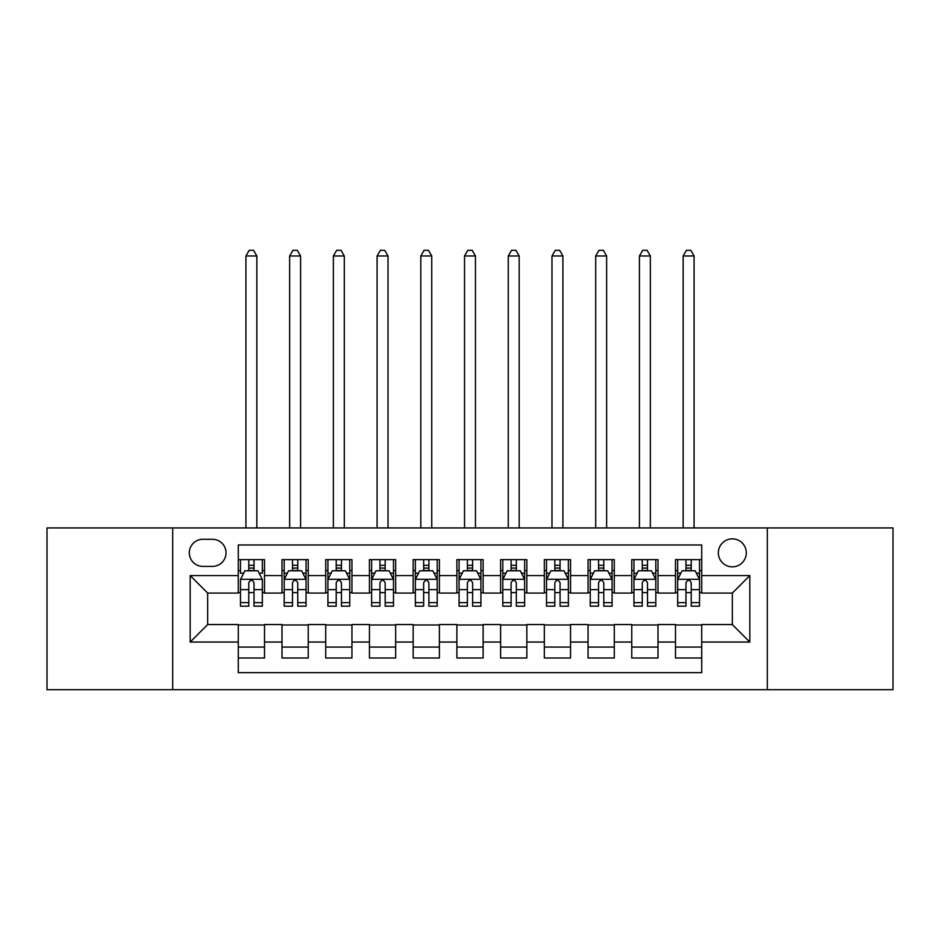 <?xml version="1.0" encoding="UTF-8"?>
<svg xmlns="http://www.w3.org/2000/svg" width="940" height="940" viewBox="0 0 940 940"><rect width="100%" height="100%" fill="white"/><g stroke="black" fill="none" stroke-linecap="round" stroke-linejoin="round"><path stroke-width="1.41" d="M732.331 538.855A13.994 13.994 0 0 0 718.336 552.849A13.994 13.994 0 0 0 732.331 566.844A13.994 13.994 0 0 0 746.313 552.849A13.994 13.994 0 0 0 732.331 538.855M767.298 689.702L893 689.702L893 527.928L767.298 527.928L767.298 689.702L172.701 689.702L172.701 527.928L47 527.928L47 689.702L172.701 689.702M701.722 559.629L675.484 559.629L675.484 575.586L658 575.586L658 593.07L675.484 593.07L675.484 575.586M658 575.586L658 559.629L631.762 559.629L631.762 575.586L614.278 575.586L614.278 593.07L631.762 593.07L631.762 575.586M614.278 575.586L614.278 559.629L588.052 559.629L588.052 575.586L570.557 575.586L570.557 593.07L588.052 593.07L588.052 575.586M570.557 575.586L570.557 559.629L544.331 559.629L544.331 575.586L526.835 575.586L526.835 593.07L544.331 593.07L544.331 575.586M526.835 575.586L526.835 559.629L500.609 559.629L500.609 575.586L483.113 575.586L483.113 593.07L500.609 593.07L500.609 575.586M483.113 575.586L483.113 559.629L456.887 559.629L456.887 575.586L439.391 575.586L439.391 593.07L456.887 593.07L456.887 575.586M439.391 575.586L439.391 559.629L413.165 559.629L413.165 575.586L395.67 575.586L395.67 593.07L413.165 593.07L413.165 575.586M395.67 575.586L395.67 559.629L369.444 559.629L369.444 575.586L351.948 575.586L351.948 593.07L369.444 593.07L369.444 575.586M351.948 575.586L351.948 559.629L325.722 559.629L325.722 575.586L308.238 575.586L308.238 593.07L325.722 593.07L325.722 575.586M308.238 575.586L308.238 559.629L282 559.629L282 593.07L264.516 593.07L264.516 559.629L238.278 559.629M238.278 658L264.516 658L264.516 624.548L282 624.548L282 658L308.238 658L308.238 624.548L325.722 624.548L325.722 642.043L308.238 642.043M325.722 642.043L325.722 658L351.948 658L351.948 624.548L369.444 624.548L369.444 642.043L351.948 642.043M369.444 642.043L369.444 658L395.67 658L395.67 624.548L413.165 624.548L413.165 642.043L395.67 642.043M413.165 642.043L413.165 658L439.391 658L439.391 624.548L456.887 624.548L456.887 642.043L439.391 642.043M456.887 642.043L456.887 658L483.113 658L483.113 624.548L500.609 624.548L500.609 642.043L483.113 642.043M500.609 642.043L500.609 658L526.835 658L526.835 624.548L544.331 624.548L544.331 642.043L526.835 642.043M544.331 642.043L544.331 658L570.557 658L570.557 624.548L588.052 624.548L588.052 642.043L570.557 642.043M588.052 642.043L588.052 658L614.278 658L614.278 624.548L631.762 624.548L631.762 642.043L614.278 642.043M631.762 642.043L631.762 658L658 658L658 624.548L675.484 624.548L675.484 642.043L658 642.043M202.864 566.409L212.487 566.409A13.548 13.548 0 0 0 226.035 552.849A13.548 13.548 0 0 0 212.487 539.302L202.864 539.302A13.548 13.548 0 0 0 189.316 552.849A13.548 13.548 0 0 0 202.864 566.409M767.298 527.928L172.701 527.928M701.722 575.586L701.722 544.977L238.278 544.977L238.278 593.07L207.67 593.07L207.67 624.548L238.278 624.548L238.278 672.652L701.722 672.652L701.722 624.548L732.331 624.548L732.331 593.07L701.722 593.07L701.722 575.586L749.815 575.586L749.815 642.043L701.722 642.043M238.278 642.043L190.186 642.043L190.186 575.586L238.278 575.586M675.484 642.043L675.484 658L701.722 658M238.278 570.557L240.464 570.557M248.771 570.557L254.023 570.557M262.33 570.557L264.516 570.557M238.278 592.635L240.464 592.635M248.771 592.635L254.023 592.635M262.33 592.635L264.516 592.635M238.278 624.994L264.516 624.994M238.278 647.073L264.516 647.073M282 592.635L284.186 592.635M292.493 592.635L297.745 592.635M306.052 592.635L308.238 592.635M282 570.557L284.186 570.557M292.493 570.557L297.745 570.557M306.052 570.557L308.238 570.557M282 624.994L308.238 624.994M282 647.073L308.238 647.073M325.722 624.994L351.948 624.994M325.722 647.073L351.948 647.073M325.722 570.557L327.907 570.557M336.214 570.557L341.455 570.557M349.762 570.557L351.948 570.557M325.722 592.635L327.907 592.635M336.214 592.635L341.455 592.635M349.762 592.635L351.948 592.635M369.444 624.994L395.67 624.994M369.444 647.073L395.67 647.073M369.444 570.557L371.629 570.557M379.936 570.557L385.177 570.557M393.484 570.557L395.67 570.557M369.444 592.635L371.629 592.635M379.936 592.635L385.177 592.635M393.484 592.635L395.67 592.635M413.165 624.994L439.391 624.994M413.165 647.073L439.391 647.073M413.165 570.557L415.351 570.557M423.658 570.557L428.899 570.557M437.206 570.557L439.391 570.557M413.165 592.635L415.351 592.635M423.658 592.635L428.899 592.635M437.206 592.635L439.391 592.635M456.887 624.994L483.113 624.994M456.887 647.073L483.113 647.073M456.887 570.557L459.072 570.557M467.38 570.557L472.62 570.557M480.928 570.557L483.113 570.557M456.887 592.635L459.072 592.635M467.38 592.635L472.62 592.635M480.928 592.635L483.113 592.635M500.609 624.994L526.835 624.994M500.609 647.073L526.835 647.073M500.609 570.557L502.794 570.557M511.102 570.557L516.342 570.557M524.649 570.557L526.835 570.557M500.609 592.635L502.794 592.635M511.102 592.635L516.342 592.635M524.649 592.635L526.835 592.635M544.331 624.994L570.557 624.994M544.331 647.073L570.557 647.073M544.331 570.557L546.516 570.557M554.823 570.557L560.064 570.557M568.371 570.557L570.557 570.557M544.331 592.635L546.516 592.635M554.823 592.635L560.064 592.635M568.371 592.635L570.557 592.635M588.052 624.994L614.278 624.994M588.052 647.073L614.278 647.073M588.052 570.557L590.238 570.557M598.545 570.557L603.786 570.557M612.093 570.557L614.278 570.557M588.052 592.635L590.238 592.635M598.545 592.635L603.786 592.635M612.093 592.635L614.278 592.635M631.762 624.994L658 624.994M631.762 647.073L658 647.073M631.762 570.557L633.948 570.557M642.255 570.557L647.507 570.557M655.814 570.557L658 570.557M631.762 592.635L633.948 592.635M642.255 592.635L647.507 592.635M655.814 592.635L658 592.635M675.484 624.994L701.722 624.994M675.484 647.073L701.722 647.073M675.484 570.557L677.67 570.557M685.977 570.557L691.229 570.557M699.536 570.557L701.722 570.557M675.484 592.635L677.67 592.635M685.977 592.635L691.229 592.635M699.536 592.635L701.722 592.635M207.67 593.07L190.186 575.586M207.67 624.548L190.186 642.043M749.815 575.586L732.331 593.07M749.815 642.043L732.331 624.548M254.023 559.629L254.023 570.78L254.023 565.316L248.771 565.316M262.33 602.622L254.023 602.622L254.023 606.194L262.33 606.194L262.33 579.522L257.948 570.78L244.835 570.78L240.464 579.522L240.464 606.194L248.771 606.194L248.771 602.622L240.464 602.622M243.636 573.177L240.464 573.177L240.464 559.629M240.464 573.271L240.464 565.316M262.33 573.271L262.33 565.316M259.158 573.177L262.33 573.177L262.33 559.629M248.771 570.78L248.771 559.629M254.023 602.622L254.023 582.8C252.273 579.428 250.522 579.428 248.771 582.8L248.771 597.546M240.464 589.65L248.771 589.65L248.771 602.622M256.855 527.928L256.855 255.986L245.928 255.986L245.928 527.928M245.928 255.986L249.206 250.299L253.577 250.299L256.855 255.986M297.745 565.316L292.493 565.316M306.052 602.622L297.745 602.622L297.745 606.194L306.052 606.194L306.052 579.522L301.67 570.78L288.557 570.78L284.186 579.522L284.186 606.194L292.493 606.194L292.493 602.622L284.186 602.622M284.186 579.522L284.186 559.629M306.052 579.522L306.052 559.629M292.493 570.78L292.493 559.629M297.745 559.629L297.745 570.78M297.745 602.622L297.745 582.8C295.994 579.428 294.243 579.428 292.493 582.8L292.493 602.622M300.577 527.928L300.577 255.986L289.649 255.986L289.649 527.928M289.649 255.986L292.928 250.299L297.299 250.299L300.577 255.986M341.455 565.316L336.214 565.316M349.762 602.622L341.455 602.622L341.455 606.194L349.762 606.194L349.762 579.522L345.391 570.78L332.278 570.78L327.907 579.522L327.907 606.194L336.214 606.194L336.214 602.622L327.907 602.622M327.907 579.522L327.907 559.629M349.762 579.522L349.762 559.629M336.214 570.78L336.214 559.629M341.455 559.629L341.455 570.78M341.455 602.622L341.455 582.8C339.716 579.428 337.965 579.428 336.214 582.8L336.214 602.622M344.298 527.928L344.298 255.986L333.371 255.986L333.371 527.928M333.371 255.986L336.649 250.299L341.02 250.299L344.298 255.986M385.177 565.316L379.936 565.316M393.484 602.622L385.177 602.622L385.177 606.194L393.484 606.194L393.484 579.522L389.113 570.78L376 570.78L371.629 579.522L371.629 606.194L379.936 606.194L379.936 602.622L371.629 602.622M371.629 579.522L371.629 559.629M393.484 579.522L393.484 559.629M379.936 570.78L379.936 559.629M385.177 559.629L385.177 570.78M385.177 602.622L385.177 582.8C383.438 579.428 381.687 579.428 379.936 582.8L379.936 602.622M388.02 527.928L388.02 255.986L377.093 255.986L377.093 527.928M377.093 255.986L380.371 250.299L384.742 250.299L388.02 255.986M428.899 565.316L423.658 565.316M437.206 602.622L428.899 602.622L428.899 606.194L437.206 606.194L437.206 579.522L432.835 570.78L419.722 570.78L415.351 579.522L415.351 606.194L423.658 606.194L423.658 602.622L415.351 602.622M415.351 579.522L415.351 559.629M437.206 579.522L437.206 559.629M423.658 570.78L423.658 559.629M428.899 559.629L428.899 570.78M428.899 602.622L428.899 582.8C427.16 579.428 425.409 579.428 423.658 582.8L423.658 602.622M431.742 527.928L431.742 255.986L420.815 255.986L420.815 527.928M420.815 255.986L424.093 250.299L428.464 250.299L431.742 255.986M472.62 565.316L467.38 565.316M480.928 602.622L472.62 602.622L472.62 606.194L480.928 606.194L480.928 579.522L476.556 570.78L463.444 570.78L459.072 579.522L459.072 606.194L467.38 606.194L467.38 602.622L459.072 602.622M459.072 579.522L459.072 559.629M480.928 579.522L480.928 559.629M467.38 570.78L467.38 559.629M472.62 559.629L472.62 570.78M472.62 602.622L472.62 582.8C470.881 579.428 469.13 579.428 467.38 582.8L467.38 602.622M475.464 527.928L475.464 255.986L464.536 255.986L464.536 527.928M464.536 255.986L467.815 250.299L472.186 250.299L475.464 255.986M516.342 565.316L511.102 565.316M524.649 602.622L516.342 602.622L516.342 606.194L524.649 606.194L524.649 579.522L520.278 570.78L507.165 570.78L502.794 579.522L502.794 606.194L511.102 606.194L511.102 602.622L502.794 602.622M502.794 579.522L502.794 559.629M524.649 579.522L524.649 559.629M511.102 570.78L511.102 559.629M516.342 559.629L516.342 570.78M516.342 602.622L516.342 582.8C514.603 579.428 512.852 579.428 511.102 582.8L511.102 602.622M519.186 527.928L519.186 255.986L508.258 255.986L508.258 527.928M508.258 255.986L511.536 250.299L515.907 250.299L519.186 255.986M560.064 565.316L554.823 565.316M568.371 602.622L560.064 602.622L560.064 606.194L568.371 606.194L568.371 579.522L564 570.78L550.887 570.78L546.516 579.522L546.516 606.194L554.823 606.194L554.823 602.622L546.516 602.622M546.516 579.522L546.516 559.629M568.371 579.522L568.371 559.629M554.823 570.78L554.823 559.629M560.064 559.629L560.064 570.78M560.064 602.622L560.064 582.8C558.313 579.428 556.574 579.428 554.823 582.8L554.823 602.622M562.907 527.928L562.907 255.986L551.98 255.986L551.98 527.928M551.98 255.986L555.258 250.299L559.629 250.299L562.907 255.986M603.786 565.316L598.545 565.316M612.093 602.622L603.786 602.622L603.786 606.194L612.093 606.194L612.093 579.522L607.722 570.78L594.609 570.78L590.238 579.522L590.238 606.194L598.545 606.194L598.545 602.622L590.238 602.622M590.238 579.522L590.238 559.629M612.093 579.522L612.093 559.629M598.545 570.78L598.545 559.629M603.786 559.629L603.786 570.78M603.786 602.622L603.786 582.8C602.035 579.428 600.296 579.428 598.545 582.8L598.545 602.622M606.629 527.928L606.629 255.986L595.702 255.986L595.702 527.928M595.702 255.986L598.98 250.299L603.351 250.299L606.629 255.986M647.507 565.316L642.255 565.316M655.814 602.622L647.507 602.622L647.507 606.194L655.814 606.194L655.814 579.522L651.443 570.78L638.331 570.78L633.948 579.522L633.948 606.194L642.255 606.194L642.255 602.622L633.948 602.622M633.948 579.522L633.948 559.629M655.814 579.522L655.814 559.629M642.255 570.78L642.255 559.629M647.507 559.629L647.507 570.78M647.507 602.622L647.507 582.8C645.757 579.428 644.018 579.428 642.255 582.8L642.255 602.622M650.351 527.928L650.351 255.986L639.423 255.986L639.423 527.928M639.423 255.986L642.702 250.299L647.073 250.299L650.351 255.986M691.229 565.316L685.977 565.316M699.536 602.622L691.229 602.622L691.229 606.194L699.536 606.194L699.536 579.522L695.165 570.78L682.052 570.78L677.67 579.522L677.67 606.194L685.977 606.194L685.977 602.622L677.67 602.622M677.67 579.522L677.67 559.629M699.536 579.522L699.536 559.629M685.977 570.78L685.977 559.629M691.229 559.629L691.229 570.78M691.229 602.622L691.229 582.8C689.478 579.428 687.727 579.428 685.977 582.8L685.977 602.622M694.073 527.928L694.073 255.986L683.145 255.986L683.145 527.928M683.145 255.986L686.423 250.299L690.794 250.299L694.073 255.986M282 642.043L264.516 642.043M282 575.586L264.516 575.586M262.213 579.298L240.57 579.298M262.33 589.65L254.023 589.65M254.023 568.089L248.771 568.089M305.935 579.298L284.291 579.298M284.186 573.177L287.358 573.177M302.88 573.177L306.052 573.177M292.493 589.65L284.186 589.65M306.052 589.65L297.745 589.65M297.745 568.089L292.493 568.089M349.656 579.298L328.013 579.298M327.907 573.177L331.08 573.177M346.602 573.177L349.762 573.177M336.214 589.65L327.907 589.65M349.762 589.65L341.455 589.65M341.455 568.089L336.214 568.089M393.378 579.298L371.735 579.298M371.629 573.177L374.802 573.177M390.323 573.177L393.484 573.177M379.936 589.65L371.629 589.65M393.484 589.65L385.177 589.65M385.177 568.089L379.936 568.089M437.1 579.298L415.457 579.298M415.351 573.177L418.523 573.177M434.045 573.177L437.206 573.177M423.658 589.65L415.351 589.65M437.206 589.65L428.899 589.65M428.899 568.089L423.658 568.089M480.822 579.298L459.178 579.298M459.072 573.177L462.233 573.177M477.767 573.177L480.928 573.177M467.38 589.65L459.072 589.65M480.928 589.65L472.62 589.65M472.62 568.089L467.38 568.089M524.543 579.298L502.9 579.298M502.794 573.177L505.955 573.177M521.477 573.177L524.649 573.177M511.102 589.65L502.794 589.65M524.649 589.65L516.342 589.65M516.342 568.089L511.102 568.089M568.265 579.298L546.622 579.298M546.516 573.177L549.677 573.177M565.198 573.177L568.371 573.177M554.823 589.65L546.516 589.65M568.371 589.65L560.064 589.65M560.064 568.089L554.823 568.089M611.987 579.298L590.344 579.298M590.238 573.177L593.399 573.177M608.92 573.177L612.093 573.177M598.545 589.65L590.238 589.65M612.093 589.65L603.786 589.65M603.786 568.089L598.545 568.089M655.709 579.298L634.065 579.298M633.948 573.177L637.12 573.177M652.642 573.177L655.814 573.177M642.255 589.65L633.948 589.65M655.814 589.65L647.507 589.65M647.507 568.089L642.255 568.089M699.431 579.298L677.787 579.298M677.67 573.177L680.842 573.177M696.364 573.177L699.536 573.177M685.977 589.65L677.67 589.65M699.536 589.65L691.229 589.65M691.229 568.089L685.977 568.089"/></g></svg>
